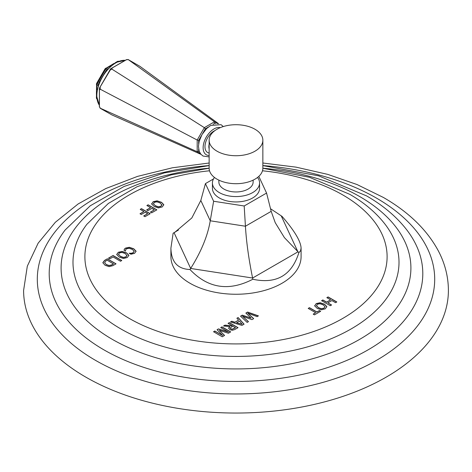 <?xml version="1.0" encoding="UTF-8"?>
<svg xmlns="http://www.w3.org/2000/svg" width="472" height="472" viewBox="0 0 472 472"><rect width="100%" height="100%" fill="white"/><g stroke="black" fill="none" stroke-linecap="round" stroke-linejoin="round"><path stroke-width="0.71" d="M262.857 163.011L296.05 167.147L327.716 174.374L357.056 184.546L383.352 197.438C408.876 212.14 427.278 230.088 438.559 251.293C445.066 263.86 448.347 276.905 448.4 290.422A212.4 122.626 0 0 1 317.284 403.713A212.4 122.626 0 0 1 85.81 377.128A212.4 122.626 180 0 1 23.6 290.422L27.317 266.173L38.132 243.186L55.336 222.282L78.163 203.939L105.852 188.529L137.57 176.38L172.357 167.796L209.143 163.011M328.105 296.923L336.825 301.956L335.562 302.688L331.875 300.558L327.887 302.865L331.568 304.989L330.306 305.72L321.585 300.688L322.848 299.956L326.612 302.127L330.606 299.826L326.842 297.655L328.105 296.923L326.978 297.732M316.199 303.59L314.718 305.856L317.261 308.422L321.444 309.803L325.273 308.83L326.831 306.617L324.553 304.21L320.116 302.741L316.199 303.59L314.718 306.015M314.682 305.52L314.718 305.856M326.848 306.847L324.553 304.369L320.116 302.9L316.199 303.75M309.473 307.679L316.918 311.98L319.379 310.558L320.653 311.296L314.47 314.865L313.196 314.128L315.656 312.706L308.21 308.411L309.473 307.679L308.346 308.487M247.611 312.063L258.45 315.88L257.128 316.641L247.788 313.196L253.676 318.635L251.93 319.644L242.502 316.252L248.478 321.638L247.151 322.4L240.543 316.151L242.289 315.143L251.08 318.146L245.871 313.072L247.611 312.063L245.971 313.172M238.13 317.538L244.083 324.175L241.965 325.397L230.472 321.963L231.746 321.226L234.92 322.223L238.62 320.087L236.885 318.258L238.13 317.538L236.979 318.358M229.321 322.63L238.041 327.662L234.737 329.568L232.277 330.3L229.923 329.698L228.59 328.134L229.923 326.589L223.498 325.987L224.961 325.143L232.448 325.892L228.059 323.355L229.321 322.63L228.194 323.432M218.447 328.901L217.061 329.704L222.701 335.498L214.801 331.008L213.539 331.739L222.259 336.772L224.578 335.433L219.403 330.335L228.383 333.238L230.702 331.899L221.982 326.866L220.719 327.592L228.56 332.117L218.447 328.901L217.161 329.804M125.511 251.116L125.67 249.682L126.573 248.785L129.198 248.307L132.367 249.44L134.136 251.157L133.246 252.638L131.352 253.275L129.198 253.24L130.927 254.237L134.579 253.334L136.06 251.169L133.747 248.779L129.346 247.293L125.505 248.095L124.342 249.127L124.077 250.284L125.511 251.116L125.493 250.768M134.136 251.157L134.166 251.511M136.083 251.434L133.747 248.939L129.346 247.452L125.505 248.254L124.342 249.281L124.077 250.437M118.254 252.284L116.773 254.55L119.316 257.116L123.499 258.497L127.328 257.523L128.885 255.311L126.608 252.903L122.171 251.434L118.254 252.284L116.773 254.709M116.737 254.207L116.773 254.55M128.903 255.541L126.608 253.057L122.171 251.588L118.254 252.443M113.062 255.488L108.513 258.113L109.787 258.845L113.073 256.951L120.519 261.252L121.782 260.52L113.062 255.488L108.648 258.19M102.878 262.579L104.583 260.379L107.321 258.803L104.583 260.538L102.884 262.928M102.884 262.774L105.114 265.305L109.144 266.627L112.885 265.659L116.041 263.836L107.321 258.803M153.164 201.697L151.689 203.963L154.226 206.524L158.415 207.91L162.238 206.937L163.802 204.724L161.524 202.311L157.082 200.842L153.164 201.697L151.689 204.116M151.648 203.621L151.689 203.963M163.813 204.948L161.524 202.47L157.082 201.001L153.164 201.851M148.137 204.801L156.857 209.833L151.642 212.848L150.367 212.117L154.326 209.828L151.831 208.388L147.931 210.642L146.656 209.904L150.556 207.656L146.875 205.532L148.137 204.801L147.01 205.609M141.482 208.648L150.202 213.68L144.987 216.695L143.712 215.958L147.665 213.674L145.169 212.235L141.27 214.483L140.001 213.751L143.901 211.497L140.219 209.373L141.482 208.648L140.355 209.45M178.428 230.041L173.13 233.221L170.911 248.124L170.911 256.674A65.089 37.577 0 0 0 185.189 280.161A65.089 37.577 0 0 0 257.559 292.133A65.089 37.577 0 0 0 301.089 256.674L301.089 248.124C300.8 241.269 294.445 230.69 282.026 216.371L270.527 208.742M330.606 299.826L326.612 302.286L322.848 300.115L321.721 300.764M331.433 305.071L327.887 302.865M336.689 302.039L328.105 297.083M324.96 306.936L323.998 308.098L321.408 308.717L318.405 307.626L316.411 305.526M324.925 306.753L323.998 308.251L321.408 308.871L318.405 307.779L316.405 305.602M316.464 305.944L317.332 304.245L319.992 303.744L323.172 304.871L324.925 306.593M315.656 312.706L313.331 314.204M320.517 311.373L319.379 310.718L316.918 312.134L309.473 307.838M251.08 318.146L242.289 315.296L240.643 316.246M248.372 321.697L242.502 316.252M253.57 318.694L247.788 313.196M258.278 315.974L247.611 312.222M238.62 320.087L234.92 322.382L231.746 321.385L230.655 322.016M243.989 324.229L238.13 317.697M242.142 324.246L236.572 322.895L239.505 321.048L242.142 324.246L236.572 322.742M232.448 325.892L224.961 325.302L223.734 326.01M229.923 326.589L228.59 328.288M237.906 327.739L229.321 322.783M235.504 327.81L232.248 329.32L230.967 329.002L230.183 328.117L232.69 326.034L235.504 327.81M235.504 327.656L232.248 329.161L230.967 328.842L230.188 327.904M228.56 332.117L218.447 329.061M221.982 326.866L220.855 327.674M222.701 335.498L214.801 331.167L213.674 331.816M224.477 335.492L219.403 330.335M230.566 331.975L221.982 327.019M134.136 251.316L133.246 252.791L131.352 253.434L129.198 253.399M126.98 255.446L126.053 256.945L123.463 257.565L120.46 256.473L118.466 254.219M126.98 255.287L126.053 256.792L123.463 257.411L120.46 256.314L118.519 254.479L119.386 252.939L122.047 252.437L125.227 253.564L127.015 255.706M118.519 254.632L118.46 254.296M121.646 260.597L113.062 255.641M115.905 263.913L107.321 258.957M113.504 263.83L111.575 264.945L109.103 265.476L106.259 264.509L104.607 262.697L105.716 261.034L107.191 260.184L113.504 263.984L111.575 265.099L109.103 265.636L106.259 264.662L104.595 262.579M161.896 204.854L160.964 206.358L158.38 206.978L155.371 205.886L153.376 203.627M161.896 204.7L160.964 206.199L158.38 206.819L155.371 205.727L153.429 203.886L154.297 202.352L156.958 201.851L160.138 202.972L161.931 205.119M153.429 204.046L153.37 203.709M150.556 207.656L146.792 209.981M154.326 209.828L150.503 212.193M156.722 209.916L148.137 204.96M143.901 211.497L140.137 213.828M147.665 213.674L143.848 216.034M150.066 213.757L141.482 208.801M170.911 248.124C171.2 261.889 177.555 269.016 189.974 269.518C207.945 288.38 228.902 291.625 252.844 279.247C276.35 284.286 291.69 275.424 298.87 252.673L300.534 250.85L301.089 248.124M173.13 233.221L174.917 232.212L191.827 217.958L200.818 200.47L205.432 183.608L213.621 201.255L244.189 205.981L266.568 193.06L271.182 211.356L275.229 222.672L284.398 237.611L298.87 252.673M244.189 205.981L245.428 226.23C246.343 241.747 248.732 259.016 252.597 278.032L252.844 279.247M213.621 201.255L210.241 220.784C207.739 235.776 201.208 251.665 190.664 268.45L189.974 269.518M205.432 183.608L213.474 178.965M266.568 193.06L258.821 176.369M212.429 182.965A23.57 13.605 180 0 0 219.332 192.588A23.57 13.605 0 0 0 245.021 195.538A23.57 13.605 0 0 0 259.57 182.965L259.57 188.334A23.57 13.605 180 0 1 245.021 200.907A23.57 13.605 180 0 1 219.332 197.957A23.57 13.605 180 0 1 212.429 188.334L212.429 182.965A23.57 13.605 180 0 1 214.453 177.448M259.57 182.965A23.57 13.605 0 0 0 257.547 177.448M253.128 180.139L253.128 182.068A17.128 9.888 0 0 1 248.113 189.06A17.128 9.888 180 0 1 229.445 191.207A17.128 9.888 180 0 1 218.872 182.068L218.872 180.139M254.992 179.159A26.857 15.505 0 0 0 262.857 168.191A174.905 100.978 180 0 1 359.676 196.547A174.905 100.978 0 0 1 359.676 339.356A174.905 100.978 0 0 1 112.324 339.356A174.905 100.978 180 0 1 69.738 236.608A174.905 100.978 180 0 1 209.143 168.174A26.857 15.505 180 0 0 225.722 182.522A26.857 15.505 180 0 0 254.992 179.159M209.143 140.225A26.857 15.505 180 0 0 225.722 154.55A26.857 15.505 180 0 0 254.992 151.188A26.857 15.505 0 0 0 262.857 140.225A26.857 15.505 0 0 0 246.278 125.894A26.857 15.505 0 0 0 217.008 129.257A26.857 15.505 180 0 0 209.143 140.225L209.143 168.191M208.341 127.051L205.373 128.767L202.612 133.541M201.426 135.594L198.671 140.373L198.671 143.801M215.551 123.699L214.848 123.292L213.049 124.331M198.671 149.235L198.671 151.311L199.373 151.718M217.621 123.635L214.459 121.805L204.341 127.646L197.19 140.036L198.671 140.373M200.989 154.362L111.888 114.908L100.206 108.277L99.368 106.631L99.368 88.282L110.306 69.956L111.888 69.118L204.341 127.646L205.373 128.767M100.206 87.45L100.27 89.237L197.19 140.036L197.19 151.718L100.27 108.206L99.433 106.56L99.433 90.064L100.27 89.237M214.848 123.292L214.459 121.805L128.313 59.637L126.466 59.732L112.183 67.974L111.888 69.118M218.648 123.776L139.93 66.34L128.313 59.637M99.433 90.064L99.368 88.282L110.607 68.812L126.502 59.637L128.343 59.543M112.183 67.974L110.607 68.812L110.306 69.956M200.352 153.547L197.19 151.718L198.671 151.311M118.425 61.189L117.498 61.401A1.646 0.95 60 0 1 117.994 61.348M105.356 68.587A1.646 0.95 60 0 1 105.622 68.263A1.646 0.95 60 0 1 106.442 68.346L110.643 65.921M105.067 68.894L105.622 69.213A1.646 0.95 -60 0 1 106.442 68.346L107.498 68.953M96.666 83.444L97.22 83.762L105.622 69.213L106.701 69.838M96.548 83.845A1.646 0.95 0 0 0 96.4 84.234A1.646 0.95 0 0 0 96.878 84.907A1.646 0.95 -60 0 1 97.22 83.762L98.3 84.388M96.4 96.335L96.4 97.958A1.646 0.95 0 0 0 96.601 98.412M262.857 165.566A198.694 114.714 180 0 1 376.503 198.116A198.694 114.714 0 0 1 376.503 360.348A198.694 114.714 0 0 1 95.497 360.348A198.694 114.714 180 0 1 47.701 242.614A198.694 114.714 180 0 1 209.143 165.566M209.143 165.607L164.433 172.876L124.024 186.481L90.258 205.786L65.118 230.029A186.8 107.846 180 0 0 103.917 349.852A186.8 107.846 0 0 0 341.569 362.567A186.8 107.846 0 0 0 406.882 230.029C396.751 216.919 383.299 205.532 366.526 195.874L318.6 175.826L262.857 165.607M209.143 168.238L171.236 174.864L137.016 186.764L108.365 203.438L86.877 224.3A163.011 94.111 180 0 0 120.738 328.86A163.011 94.111 0 0 0 328.123 339.958A163.011 94.111 0 0 0 385.123 224.3C376.19 212.754 364.384 202.759 349.705 194.305L309.496 177.289L262.857 168.238M262.479 170.781A151.111 87.243 180 0 1 342.849 194.983A151.111 87.243 0 0 1 342.849 318.364A151.111 87.243 0 0 1 129.151 318.364A151.111 87.243 180 0 1 91.845 230.507A151.111 87.243 180 0 1 209.521 170.781M175.749 231.722L174.068 232.696L190.664 268.45L252.597 278.032L297.932 251.853L281.336 216.099M200.818 200.47L210.241 220.784L245.428 226.23L271.182 211.356M209.143 144.184A10 5.776 120 0 0 209.143 148.833M209.143 153.046A12.744 7.357 120 0 1 205.332 143.559A12.744 7.357 120 0 1 213.987 131.069A12.744 7.357 -60 0 1 215.02 130.543M220.306 127.641A15.346 8.862 -60 0 0 213.987 128.945A15.346 8.862 120 0 0 203.42 144.703A15.346 8.862 120 0 0 209.143 155.489M125.292 60.333A26.857 15.505 120 0 0 96.849 95.775A26.857 15.505 120 0 0 99.368 105.238M96.878 89.757L96.878 84.907L97.934 85.515M262.857 168.191L262.857 140.225M223.285 126.561L221.079 124.685L210.677 125.452L206.612 128.573L201.992 134.567L199.137 141.494L198.458 146.32L199.172 151.188L200.759 154.096L203.013 156.031L209.143 156.916M99.368 105.392L96.365 95.108L98.949 82.624L105.97 70.7L115.569 62.493L125.428 60.257M117.498 61.401L116.1 62.21M113.941 63.46L105.02 68.865L96.618 83.414L96.4 93.845M96.671 98.866L96.4 97.958"/></g></svg>
